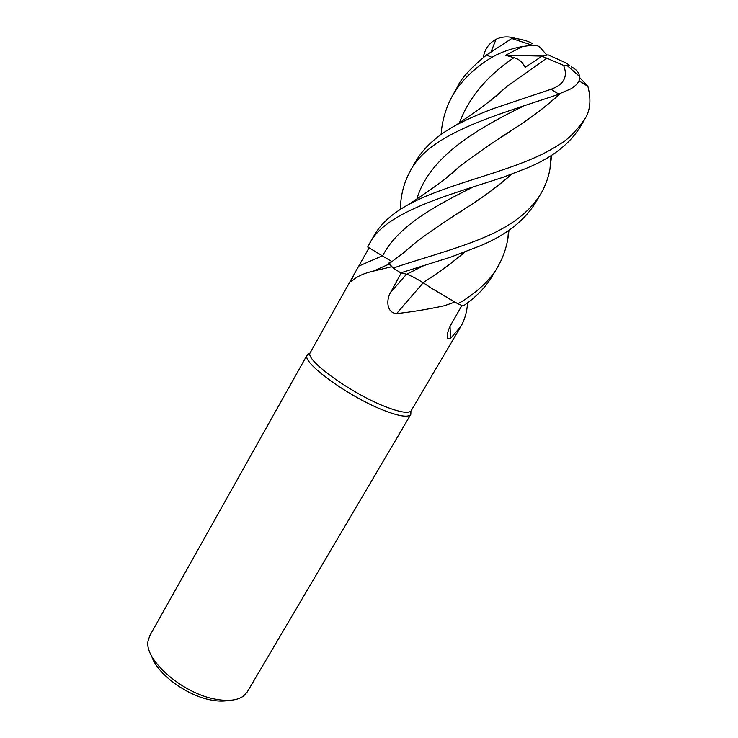 <?xml version="1.0" encoding="UTF-8"?>
<svg xmlns="http://www.w3.org/2000/svg" width="738" height="738" viewBox="0 0 738 738"><rect width="100%" height="100%" fill="white"/><g stroke="black" fill="none" stroke-linecap="round" stroke-linejoin="round"><path stroke-width="1.11" d="M390.55 262.691C389 262.516 388.529 262.977 389.147 264.066L391.564 266.778L373.345 271.132C363.816 273.272 356.675 276.593 351.925 281.077L351.011 281.113L353.972 274.564L310.043 353.032C305.532 360.412 351.934 393.871 385.476 406.703C399.553 412.145 408.04 413.603 410.955 411.066L461.056 326.131L450.494 338.521L447.569 338.41C446.721 334.803 447.975 329.987 451.352 323.954L461.914 305.477M509.035 230.164L507.882 238.642C506.111 248.927 502.67 258.448 497.569 267.193C488.879 283.171 468.962 297.986 457.828 303.742L430.688 287.737L454.756 302.119L444.341 305.744C428.649 309.167 412.726 311.787 396.592 313.604C386.334 312.866 386.159 299.342 390.679 292.294L401.214 272.959M391.564 266.778L392.265 267.239M353.972 274.564L369.074 247.784M307.229 354.83L309.803 353.216L306.999 355.393C302.239 363.022 349.821 397.468 384.286 410.549C399.599 416.407 408.446 417.69 410.817 414.396L410.918 411.324L410.448 414.876C407.459 417.542 398.741 416.103 384.286 410.549C348.806 397.09 300.311 361.482 307.229 354.83L149.713 635.824L148.024 641.165C144.15 659.929 182.959 693.868 215.893 699.264C228.245 701.469 237.442 700.399 243.494 696.063L247.267 691.93L410.817 414.396M151.659 656.017C156.539 673.407 186.769 695.897 211.465 700.085C218.171 701.331 223.965 701.432 228.863 700.38M454.756 302.119L455.383 302.405M416.933 268.964L415.605 268.226M423.197 282.792L396.592 313.604M450.042 326.454L450.494 338.521M467.597 302.903L467.597 302.903C466.969 311.814 464.792 319.563 461.056 326.131M400.411 209.315C400.549 195.745 403.769 183.089 410.088 171.354C429.23 133.246 495.613 115.598 556.037 95.193L570.705 88.901C574.994 86.429 577.817 83.597 579.173 80.414L579.514 76.401C579.007 72.416 576.24 69.224 571.212 66.817M441.093 134.565C442.053 120.875 445.77 108.062 452.265 96.115C460.761 81.152 473.98 68.219 491.905 57.315C501.185 52.084 511.388 48.487 522.504 46.531L505.604 55.258L513.943 57.702C518.832 58.929 522.569 62.158 525.133 67.398L541.876 56.263L548.103 54.843L566.111 62.97L569.635 65.359L567.467 65.839L563.611 65.405C568.103 76.678 563.915 84.621 551.046 89.252L494.008 108.412C480.069 113.56 467.375 119.159 455.936 125.22C437.09 135.405 423.446 147.858 414.996 162.581L410.088 171.354M485.641 236.787C456.702 249.407 411.029 261.464 393.299 268.134L400.78 272.857L450.955 257.055L480.401 245.772C505.982 235.09 524.377 220.727 535.567 202.701L540.742 193.919C530.216 211.317 511.849 225.607 485.641 236.787M579.007 80.82L587.882 86.364C591.018 98.246 590.511 108.283 586.35 116.466L585.317 118.274C576.295 131.189 567.679 139.879 559.469 144.353C551.037 149.943 541.48 154.943 530.807 159.353C493.344 175.275 443.39 185.976 409.728 203.9C392.634 213.042 380.688 223.715 373.898 235.902L373.585 236.464M391.989 261.658L367.745 247.027L369.055 244.536C384.111 212.599 444.451 196.382 502.799 177.388L525.355 168.698C550.797 158.559 568.989 144.796 579.939 127.406L585.317 118.274M511.868 38.431L486.453 55.055C470.586 68.108 460.899 78.735 457.412 86.927L452.265 96.115M393.299 268.134L389.147 263.687L390.577 262.673M457.828 303.742L463.196 305.984C475.835 297.405 485.586 287.359 492.458 275.864L492.504 275.772M430.688 287.737L423.022 282.654C415.826 278.226 410.393 275.422 406.712 274.241L400.78 272.857M511.425 174.297C498.371 185.819 483.87 196.659 467.92 206.815L456.259 214.49M415.872 242.368L402.994 253.272M511.711 174.186C498.519 185.819 483.944 196.686 467.993 206.806C449.728 218.291 432.625 229.905 416.675 241.64L404.258 252.258L389.147 263.687M551.627 155.248L549.985 168.974C548.362 177.849 545.281 186.17 540.742 193.919M483.325 57.416C484.663 49.289 488.907 43.247 496.037 39.28L491.093 51.78M446.342 177.978L460.171 166.078M503.085 136.078L514.681 128.366C531.535 117.471 546.581 105.968 559.801 93.855M560.087 93.754C546.729 105.968 531.628 117.499 514.773 128.338C495.918 140.321 477.993 152.646 461.01 165.294L445.226 178.854M506.047 87.268L491.24 100.054M541.876 56.263L546.784 58.145L506.821 86.53L490.17 100.894M546.747 58.154L563.611 65.405M464.497 252.211C451.73 263.106 437.902 273.254 423.022 282.654M464.783 252.101C451.896 263.088 437.975 273.281 423.031 282.682M532.901 43.846C528.288 40.987 521.323 39.049 511.997 38.016M579.579 77.416L587.882 86.364M522.504 46.54L532.246 45.212C536.102 45.184 538.703 45.885 540.041 47.343L546.858 55.129M505.604 55.258L542.605 56.097M496.037 39.28C502.32 36.374 509.017 36.144 516.13 38.588M472.495 187.36C432.486 206.991 397.164 227.332 382.754 255.652L358.769 266.114M406.546 274.204L390.679 292.294M551.046 89.252L558.897 94.187M486.453 55.055L491.905 57.315M522.947 106.392C472.477 130.93 428.4 158.938 416.832 199.195M513.943 57.702C487.062 75.885 468.879 97.619 459.405 122.905M423.741 265.671L406.712 274.241M310.043 353.032L306.999 355.393M389.147 264.066L373.345 271.132M352.561 280.486L351.011 281.113M447.385 334.24L447.569 338.41M410.955 411.066L410.448 414.876M567.467 65.839L579.514 76.401M369.055 244.536L373.898 235.911M551.046 155.617L549.985 168.974M495.226 96.438L495.133 96.946M461.01 165.294C447.634 177.572 440.392 182.59 434.387 186.954L409.728 203.9M452.929 172.526L453.003 172.009M455.936 125.22L480.696 108.071L495.908 96.3L506.821 86.53M508.491 230.542L507.882 238.642M511.314 38.339L532.246 45.212M492.458 275.864L497.569 267.193"/></g></svg>
